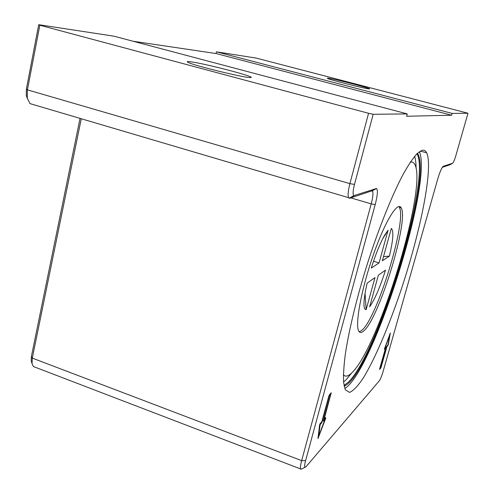 <?xml version="1.0" encoding="UTF-8"?>
<svg xmlns="http://www.w3.org/2000/svg" width="494" height="494" viewBox="0 0 494 494"><rect width="100%" height="100%" fill="white"/><g stroke="black" fill="none" stroke-linecap="round" stroke-linejoin="round"><path stroke-width="0.74" d="M344.133 386.073C371.124 376.836 433.244 181.23 417.899 154.072L417.424 153.294M344.022 385.493L348.708 381.819C378.824 351.919 431.182 179.069 417.072 153.844L417.899 154.072M419.381 151.652C432.868 182.724 373.563 370.951 344.8 388.531M369.611 306.836L378.367 275.183L385.518 270.113C380.059 287.304 374.755 299.549 369.611 306.836M367.141 283.142L374.995 277.579L366.128 309.676C363.417 309.503 363.263 302.927 365.665 289.935L367.141 283.142M389.408 256.127L382.362 260.764L391.297 228.456C393.872 230.661 393.243 239.88 389.408 256.127L383.498 256.639M382.689 238.769L388.08 230.185L379.034 262.95L373.507 261.227M401.177 207.869C409.193 220.096 379.022 318.747 363.646 331.017C361.441 332.981 359.805 333.012 358.737 331.097C354.871 324.756 361.312 289.465 373.075 255.62C384.795 221.701 397.763 200.632 401.177 207.869L399.257 207.301C407.396 219.564 377.249 318.167 361.762 330.387L359.243 331.838M379.034 262.95L371.29 268.044C375.65 254.219 380.059 243.332 384.517 235.385L388.08 230.185M366.128 309.676L365.047 293.325M410.36 162.131C412.249 161.655 413.725 162.403 414.781 164.372C427.705 186.905 379.318 346.374 352.16 372.495C348.394 376.329 345.479 377.107 343.404 374.823M329.214 396.003L322.088 422.086L320.118 424.797L318.735 436.091L324.91 419.604L323.447 421.191L323.428 420.635L330.529 394.669L328.893 395.892M330.529 394.669L329.652 394.354M320.118 424.797L319.686 424.636M318.735 436.091L318.26 435.918M324.91 419.604L323.817 419.208M331.221 392.767L324.138 419.295L325.768 417.529L325.645 418.523L317.969 438.561L319.587 425.081L320.143 423.605L321.822 421.79L328.961 395.663L331.221 392.767M324.138 419.295L323.823 419.178M389.735 334.969L385.092 347.733L385.999 346.769L385.962 347.27L380.127 367.919L380.96 366.98L386.783 346.399L388.018 344.645L389.544 334.907M380.744 368.11L379.602 369.395L379.633 368.913L385.481 348.245L384.449 349.332L384.604 348.474L390.34 332.981L388.309 344.565L386.895 346.745L381.084 367.289L380.744 368.11L379.935 367.851M385.481 348.245L384.77 348.004M467.979 113.243L452.14 113.416L451.627 115.238L216.051 53.537L216.446 51.821L256.343 58.119L467.979 113.243L455.9 155.456C454.548 159.957 453.467 162.545 452.652 163.218L443.211 166.33C441.735 167.515 439.827 172.005 437.493 179.81L383.091 371.531C381.739 376.058 380.479 379.157 379.312 380.818L306.014 466.713L305.002 467.324C304.36 466.849 304.551 464.638 305.582 460.698L375.212 204.547C377.583 195.328 378.009 189.98 376.496 188.504L353.84 195.63C352.679 194.611 352.895 190.882 354.488 184.441L373.168 114.281L368.561 113.293L349.9 183.644C348.122 190.703 347.677 195.371 348.573 197.662L349.74 198.23L371.723 190.894L372.606 191.314C373.341 193.315 372.871 197.507 371.21 203.886L301.655 460.624C300.5 465.008 300.161 467.787 300.636 468.967L300.932 469.269L302.007 468.757M451.627 115.238L406.605 116.251L407.241 113.91L373.168 114.281M422.296 150.25C424.173 149.892 425.637 150.744 426.68 152.813C433.689 168.09 419.869 234.823 399.553 294.436C387.876 328.393 374.785 359.008 363.559 377.583C358.156 385.74 353.506 390.686 349.616 392.415L345.325 389.772L343.62 382.51C343.262 375.428 343.812 366.079 345.281 354.47C348.974 329.584 357.39 295.146 368.45 260.412C379.713 225.807 392.539 194.259 403.376 173.894C408.6 164.65 413.231 157.839 417.263 153.443L422.296 150.25M327.837 78.163L327.3 78.373C329.708 79.824 366.042 88.957 369.135 88.883C374.866 89.358 333.987 78.756 327.837 78.163M216.446 51.821L452.14 113.416M189.974 61.707C187.065 61.367 186.473 61.608 188.195 62.429C194.13 65.579 242.789 77.496 249.717 77.509C261.604 78.355 204.108 63.195 189.974 61.707M32.623 104.388L30.035 103.623L27.263 98.201L27.417 89.859L39.829 25.219L38.723 24.7L26.38 89.074L26.268 95.447L27.281 98.294M39.829 25.219L368.561 113.293M407.241 113.91L113.91 36.173L38.723 24.7M442.278 167.343L449.738 164.854L452.652 163.218M80.047 118.393L31.4 356.464L31.19 360.657L31.554 361.935M35.062 367.178L33.394 366.536L32.024 363.59L32.295 358.107L81.275 118.751M133.059 41.249L216.051 53.537M344.145 375.52L343.392 375.391M410.681 161.655L411.372 161.983M351.635 373.013L346.294 379.583L343.577 381.992M414.62 156.332C415.571 159.204 416.059 163.199 416.084 168.331M322.088 422.086L321.687 421.938M321.619 423.173L320.816 422.883M331.227 393.36L330.789 393.199M318.389 437.888L318.037 437.758M325.645 418.523L325.046 418.307M385.962 347.27L385.635 347.159M387.901 345.683L387.24 345.46M349.351 198.113L354.303 195.63M305.582 460.698L301.655 460.624L32.295 358.107L31.4 356.464M354.488 184.441L349.9 183.644L27.417 89.859L26.38 89.074M350.814 197.872L371.21 203.886L375.212 204.547M375.934 188.498L371.723 190.894M385.431 234.774L384.517 235.385M31.19 360.657L32.024 363.59M26.268 95.447L27.263 98.201M30.035 103.623L348.573 197.662M371.457 190.98L372.606 191.314M33.394 366.536L300.636 468.967M305.002 467.324L300.932 469.269M372.186 190.888L376.496 188.504M353.84 195.63L349.128 198.23M426.68 152.813L420.301 151.059"/></g></svg>
